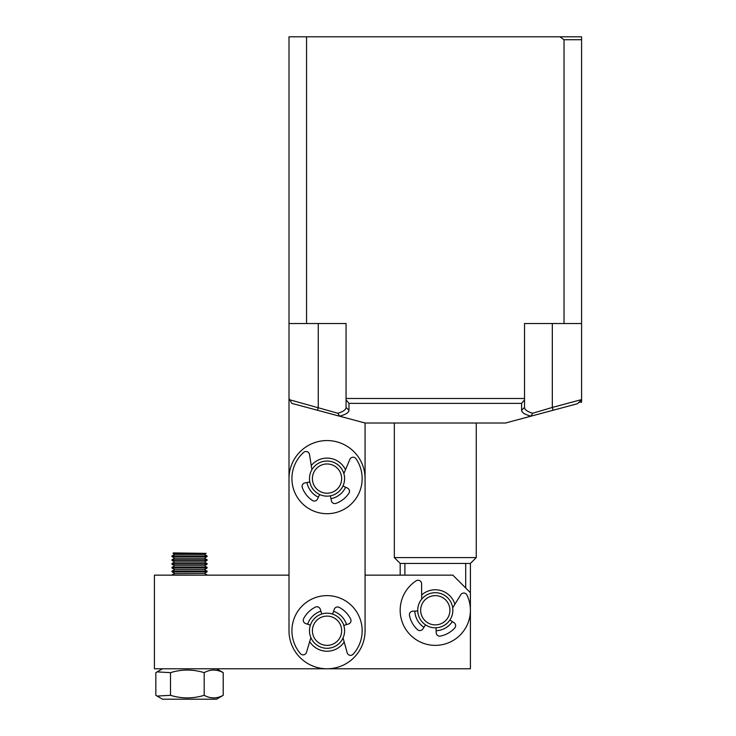 <?xml version="1.0" encoding="UTF-8"?>
<svg xmlns="http://www.w3.org/2000/svg" width="736" height="736" viewBox="0 0 736 736"><rect width="100%" height="100%" fill="white"/><g stroke="black" fill="none" stroke-linecap="round" stroke-linejoin="round"><path stroke-width="1.1" d="M289 398.48L291.833 403.383L365.074 423.007L505.512 423.007L553.086 410.256L552.322 407.431L581.587 399.593L581.587 36.8L559.894 36.8L564.024 39.726L564.024 323.527L524.529 323.527L524.529 398.48L346.058 398.48L346.058 323.527L346.058 398.48L346.058 323.527L289 323.527L289 575.147L154.413 575.147L154.413 668.776L470.405 668.776L470.405 563.445L476.256 557.594L394.33 557.594L394.33 423.007M559.894 36.8L289 36.8L289 323.527M581.587 399.593L581.587 402.187L579.094 402.187M365.074 423.007L365.074 575.147L452.852 575.147L470.405 592.701M346.058 398.48L346.058 407.431C345.984 409.667 343.27 411.608 337.916 413.255L289.763 399.795M306.562 36.8L306.562 323.527M553.086 410.256L577.585 403.696L581.587 399.694M318.265 323.527L318.265 407.431L317.501 410.256L339.6 416.18C345.718 414.543 348.846 412.574 348.984 410.256L348.984 403.383L521.603 403.383L521.603 410.256C521.741 412.574 524.869 414.543 530.987 416.18L532.671 413.255L534.759 412.638M581.587 39.726L564.024 39.726M552.322 323.527L552.322 407.431L532.671 413.255C527.335 411.617 524.621 409.676 524.529 407.431L524.529 399.795L521.603 403.383M537.409 411.847L540.537 410.927M542.128 410.449L543.242 410.118M546.848 409.05L552.018 407.523M581.587 323.527L564.024 323.527M339.6 416.18L337.916 413.255M348.984 410.256L346.058 407.431M348.984 403.383L346.058 399.795M524.529 398.48L524.529 399.795M524.529 407.431L521.603 410.256M327.042 440.56A38.033 38.033 0 0 0 289 478.593L289 630.734A38.033 38.033 0 0 0 327.042 668.776A38.033 38.033 0 0 0 365.074 630.734L365.074 478.593A38.033 38.033 0 0 0 327.042 440.56M318.394 497.168A20.479 20.479 0 0 1 306.94 482.522M311.254 465.538A20.479 20.479 0 0 1 345.497 469.724M324.806 461.187A17.554 17.554 0 0 0 311.917 469.678A17.554 17.554 0 0 1 344.448 476.367A17.554 17.554 0 0 1 329.268 496.009A17.554 17.554 0 0 1 309.626 480.829A17.554 17.554 0 0 1 324.806 461.187A17.554 17.554 0 0 1 344.365 475.796A17.554 17.554 0 0 1 330.4 495.825A17.554 17.554 0 0 0 327.042 461.04M309.81 481.96A17.554 17.554 0 0 0 319.636 494.509A17.554 17.554 0 0 1 309.81 481.96L304.906 482.917A3.514 3.514 0 0 0 302.275 487.554A26.33 26.33 0 0 0 312.386 500.471A3.514 3.514 0 0 0 317.529 499.036L319.636 494.509M327.042 651.213A20.479 20.479 0 0 1 309.681 641.608A20.479 20.479 0 0 0 344.181 641.948M307.62 624.22A20.479 20.479 0 0 1 320.896 611.202A20.479 20.479 0 0 0 307.62 624.22M327.042 613.18A17.554 17.554 0 0 0 309.488 630.384A17.554 17.554 0 0 0 326.333 648.278A17.554 17.554 0 0 1 321.779 613.99L320.28 609.224A3.514 3.514 0 0 0 315.376 607.126A26.33 26.33 0 0 0 303.664 618.617A3.514 3.514 0 0 0 305.661 623.558L310.399 625.149A17.554 17.554 0 0 0 309.488 630.568M345.607 487.232A20.479 20.479 0 0 1 330.961 498.695M333.555 611.322A20.479 20.479 0 0 1 346.582 624.597A20.479 20.479 0 0 0 333.555 611.322M327.042 648.287A17.554 17.554 0 0 0 343.059 637.91A17.554 17.554 0 0 1 309.497 630.034A17.554 17.554 0 0 1 327.741 613.198A17.554 17.554 0 0 1 344.577 631.442A17.554 17.554 0 0 1 326.333 648.278M310.877 637.597L306.48 652.381A3.514 3.514 0 0 1 300.463 653.678A35.107 35.107 0 0 1 327.382 595.626A35.107 35.107 0 0 1 353.17 654.194A3.514 3.514 0 0 1 347.171 652.777L343.059 637.91A17.554 17.554 0 0 0 343.786 625.471L348.551 623.981A3.514 3.514 0 0 0 350.649 619.077A26.33 26.33 0 0 0 339.158 607.356A3.514 3.514 0 0 0 334.218 609.362L332.626 614.091A17.554 17.554 0 0 1 343.786 625.471A17.554 17.554 0 0 0 327.741 613.198M162.463 668.776L155.839 672.649L155.839 695.318L162.463 699.2L216.586 699.2L223.22 695.318C216.862 698.749 210.514 698.749 204.194 695.318C192.933 698.749 181.7 698.749 170.504 695.318L170.504 672.649C181.7 669.217 192.933 669.217 204.194 672.649C210.514 669.217 216.862 669.217 223.22 672.649L216.586 668.776M157.053 671.894L170.504 672.649M157.053 696.072L170.504 695.318M223.22 672.649L223.22 695.318M204.194 672.649L204.194 695.318M173.438 552.911L206.08 553.371L172.978 553.371L173.438 552.911M172.978 553.371L174.717 554.374L204.341 554.374L206.08 553.371M171.976 555.956L207.083 555.956L207.083 556.591L171.976 556.591L171.976 555.956L174.717 554.374M171.976 556.591L174.717 558.173L204.341 558.173L207.083 556.591M171.976 559.756L207.083 559.756L207.083 560.39L171.976 560.39L171.976 559.756L174.717 558.173M171.976 560.39L174.717 561.982L204.341 561.982L207.083 560.39M171.976 563.564L207.083 563.564L207.083 564.199L171.976 564.199L171.976 563.564L174.717 561.982M171.976 564.199L174.717 565.782L204.341 565.782L207.083 564.199M171.976 567.364L207.083 567.364L207.083 567.999L171.976 567.999L171.976 567.364L174.717 565.782M171.976 567.999L174.717 569.581L204.341 569.581L207.083 567.999M171.976 571.164L207.083 571.164L207.083 571.798L171.976 571.798L171.976 571.164L174.717 569.581M171.976 571.798L174.717 573.381L204.341 573.381L207.083 571.798M174.717 573.381L171.976 574.972L207.083 575.147M326.453 645.352A14.628 14.628 0 0 1 312.423 630.154A14.628 14.628 0 0 1 327.621 616.115A14.628 14.628 0 0 1 341.66 631.322A14.628 14.628 0 0 1 326.453 645.352M328.9 493.102A14.628 14.628 0 0 1 312.524 480.452A14.628 14.628 0 0 1 325.183 464.085A14.628 14.628 0 0 1 341.55 476.735A14.628 14.628 0 0 1 328.9 493.102M342.958 485.999L347.484 488.106A3.514 3.514 0 0 1 348.919 493.249A26.33 26.33 0 0 1 336.002 503.36A3.514 3.514 0 0 1 331.356 500.728L330.4 495.825M311.917 469.678L309.488 454.443A3.514 3.514 0 0 0 303.683 452.373A35.107 35.107 0 0 0 322.791 513.443A35.107 35.107 0 0 0 356.012 458.758A3.514 3.514 0 0 0 349.876 459.374L343.859 473.579A17.554 17.554 0 0 1 344.466 480.718M417.754 610.972L412.767 611.184A3.514 3.514 0 0 0 409.464 615.37A26.33 26.33 0 0 0 417.505 629.666A3.514 3.514 0 0 0 422.795 629.022L425.564 624.873A17.554 17.554 0 0 1 435.289 592.701A17.554 17.554 0 0 1 452.842 609.896A17.554 17.554 0 0 1 436.016 627.799L436.218 632.785A3.514 3.514 0 0 0 440.404 636.088A26.33 26.33 0 0 0 454.71 628.047A3.514 3.514 0 0 0 454.066 622.748L449.908 619.988M452.852 610.254A17.554 17.554 0 0 1 435.289 627.808A17.554 17.554 0 0 1 417.735 610.254A17.554 17.554 0 0 1 435.289 592.701A17.554 17.554 0 0 1 452.852 610.254M435.289 624.882A14.628 14.628 0 0 1 420.661 610.254A14.628 14.628 0 0 1 435.289 595.626A14.628 14.628 0 0 1 449.926 610.254A14.628 14.628 0 0 1 435.289 624.882M400.182 575.147L400.182 563.445L470.405 563.445M404.892 575.147L404.892 563.445M465.695 563.445L465.695 588M454.885 604.274A20.479 20.479 0 0 0 421.664 594.964M414.828 611.092A20.479 20.479 0 0 0 423.945 627.302M436.135 630.715A20.479 20.479 0 0 0 452.346 621.607M421.691 599.159L421.599 583.731A3.514 3.514 0 0 0 416.171 580.805A35.107 35.107 0 0 0 425.822 644.064A35.107 35.107 0 0 0 466.928 595.028A3.514 3.514 0 0 0 460.773 594.706L452.677 607.844M204.341 554.374L207.083 555.956M204.341 558.173L207.083 559.756M204.341 561.982L207.083 563.564M204.341 565.782L207.083 567.364M204.341 569.581L207.083 571.164M204.341 573.381L207.083 574.972M400.182 563.445L394.33 557.594M476.256 423.007L476.256 557.594"/></g></svg>
